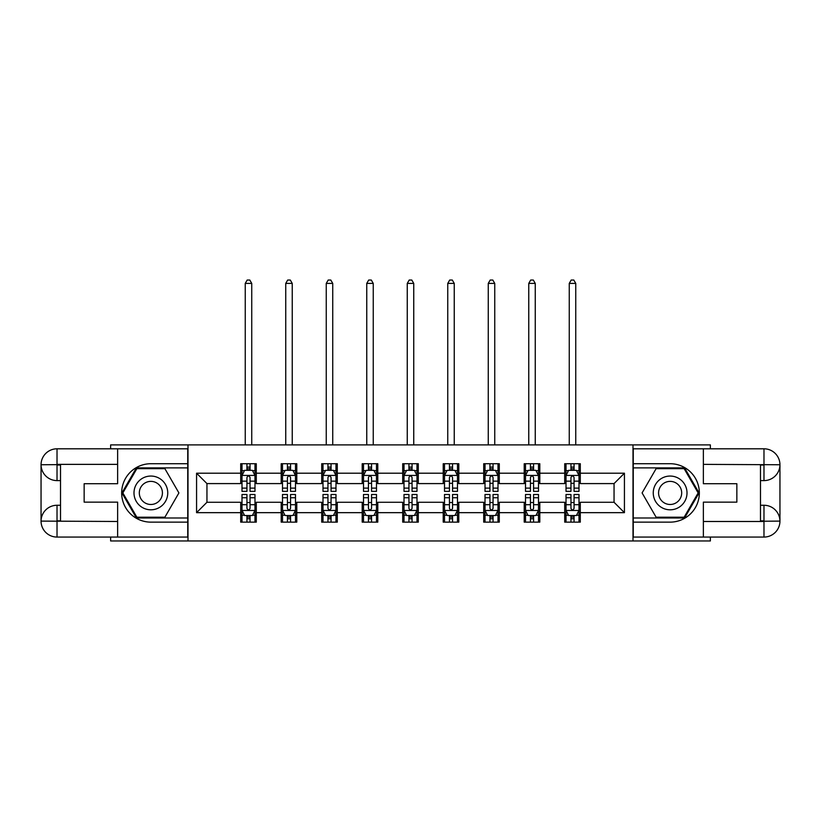 <?xml version="1.0" encoding="UTF-8"?>
<svg xmlns="http://www.w3.org/2000/svg" width="821" height="821" viewBox="0 0 821 821"><rect width="100%" height="100%" fill="white"/><g stroke="black" fill="none" stroke-linecap="round" stroke-linejoin="round"><path stroke-width="1.23" d="M110.63 537.067L110.63 540.967L710.37 540.967L710.37 537.067M710.37 448.8L710.37 444.9L633.001 444.9L633.001 540.967M633.001 444.9L110.63 444.9L110.63 448.8M187.999 540.967L187.999 444.9M580.293 473.204L580.293 463.721L564.715 463.721L564.715 473.204L539.797 473.204L539.797 463.721L524.219 463.721L524.219 473.204L499.291 473.204L499.291 463.721L483.713 463.721L483.713 473.204L458.795 473.204L458.795 463.721L443.217 463.721L443.217 473.204L418.289 473.204L418.289 463.721L402.711 463.721L402.711 473.204L377.783 473.204L377.783 463.721L362.205 463.721L362.205 473.204L337.287 473.204L337.287 463.721L321.709 463.721L321.709 473.204L296.781 473.204L296.781 463.721L281.203 463.721L281.203 473.204L256.285 473.204L256.285 463.721L240.707 463.721L240.707 473.204L196.568 473.204L196.568 512.663L206.954 502.278L240.707 502.278L240.707 522.135L256.285 522.135L256.285 502.278L281.203 502.278L281.203 522.135L296.781 522.135L296.781 502.278L321.709 502.278L321.709 522.135L337.287 522.135L337.287 502.278L362.205 502.278L362.205 522.135L377.783 522.135L377.783 502.278L402.711 502.278L402.711 522.135L418.289 522.135L418.289 502.278L443.217 502.278L443.217 522.135L458.795 522.135L458.795 502.278L483.713 502.278L483.713 522.135L499.291 522.135L499.291 502.278L524.219 502.278L524.219 522.135L539.797 522.135L539.797 502.278L564.715 502.278L564.715 522.135L580.293 522.135L580.293 502.278L614.046 502.278L614.046 483.59L580.293 483.59L580.293 473.204L624.432 473.204L624.432 512.663L580.293 512.663M564.715 512.663L539.797 512.663M524.219 512.663L499.291 512.663M483.713 512.663L458.795 512.663M443.217 512.663L418.289 512.663M402.711 512.663L377.783 512.663M362.205 512.663L337.287 512.663M321.709 512.663L296.781 512.663M281.203 512.663L256.285 512.663M240.707 512.663L196.568 512.663M564.715 473.204L564.715 483.59L539.797 483.59L539.797 473.204M524.219 473.204L524.219 483.59L499.291 483.59L499.291 473.204M483.713 473.204L483.713 483.59L458.795 483.59L458.795 473.204M443.217 473.204L443.217 483.59L418.289 483.59L418.289 473.204M402.711 473.204L402.711 483.59L377.783 483.59L377.783 473.204M362.205 473.204L362.205 483.59L337.287 483.59L337.287 473.204M321.709 473.204L321.709 483.59L296.781 483.59L296.781 473.204M281.203 473.204L281.203 483.59L256.285 483.59L256.285 473.204M240.707 473.204L240.707 483.59L206.954 483.59L196.568 473.204M206.954 483.59L206.954 502.278M624.432 512.663L614.046 502.278M614.046 483.59L624.432 473.204M240.707 470.217L242 470.217M246.936 470.217L250.046 470.217M254.982 470.217L256.285 470.217M240.707 483.323L242 483.323M246.936 483.323L250.046 483.323M254.982 483.323L256.285 483.323M240.707 502.534L242 502.534M246.936 502.534L250.046 502.534M254.982 502.534L256.285 502.534M240.707 515.65L242 515.65M246.936 515.65L250.046 515.65M254.982 515.65L256.285 515.65M281.203 502.534L282.506 502.534M287.432 502.534L290.552 502.534M295.488 502.534L296.781 502.534M281.203 515.65L282.506 515.65M287.432 515.65L290.552 515.65M295.488 515.65L296.781 515.65M281.203 470.217L282.506 470.217M287.432 470.217L290.552 470.217M295.488 470.217L296.781 470.217M281.203 483.323L282.506 483.323M287.432 483.323L290.552 483.323M295.488 483.323L296.781 483.323M321.709 502.534L323.002 502.534M327.938 502.534L331.058 502.534M335.984 502.534L337.287 502.534M321.709 515.65L323.002 515.65M327.938 515.65L331.058 515.65M335.984 515.65L337.287 515.65M321.709 470.217L323.002 470.217M327.938 470.217L331.058 470.217M335.984 470.217L337.287 470.217M321.709 483.323L323.002 483.323M327.938 483.323L331.058 483.323M335.984 483.323L337.287 483.323M362.205 502.534L363.508 502.534M368.444 502.534L371.554 502.534M376.49 502.534L377.783 502.534M362.205 515.65L363.508 515.65M368.444 515.65L371.554 515.65M376.49 515.65L377.783 515.65M362.205 470.217L363.508 470.217M368.444 470.217L371.554 470.217M376.49 470.217L377.783 470.217M362.205 483.323L363.508 483.323M368.444 483.323L371.554 483.323M376.49 483.323L377.783 483.323M402.711 502.534L404.014 502.534M408.94 502.534L412.06 502.534M416.986 502.534L418.289 502.534M402.711 515.65L404.014 515.65M408.94 515.65L412.06 515.65M416.986 515.65L418.289 515.65M402.711 470.217L404.014 470.217M408.94 470.217L412.06 470.217M416.986 470.217L418.289 470.217M402.711 483.323L404.014 483.323M408.94 483.323L412.06 483.323M416.986 483.323L418.289 483.323M443.217 502.534L444.51 502.534M449.446 502.534L452.556 502.534M457.492 502.534L458.795 502.534M443.217 515.65L444.51 515.65M449.446 515.65L452.556 515.65M457.492 515.65L458.795 515.65M443.217 470.217L444.51 470.217M449.446 470.217L452.556 470.217M457.492 470.217L458.795 470.217M443.217 483.323L444.51 483.323M449.446 483.323L452.556 483.323M457.492 483.323L458.795 483.323M483.713 502.534L485.016 502.534M489.942 502.534L493.062 502.534M497.998 502.534L499.291 502.534M483.713 515.65L485.016 515.65M489.942 515.65L493.062 515.65M497.998 515.65L499.291 515.65M483.713 470.217L485.016 470.217M489.942 470.217L493.062 470.217M497.998 470.217L499.291 470.217M483.713 483.323L485.016 483.323M489.942 483.323L493.062 483.323M497.998 483.323L499.291 483.323M524.219 502.534L525.512 502.534M530.448 502.534L533.568 502.534M538.494 502.534L539.797 502.534M524.219 515.65L525.512 515.65M530.448 515.65L533.568 515.65M538.494 515.65L539.797 515.65M524.219 470.217L525.512 470.217M530.448 470.217L533.568 470.217M538.494 470.217L539.797 470.217M524.219 483.323L525.512 483.323M530.448 483.323L533.568 483.323M538.494 483.323L539.797 483.323M564.715 502.534L566.018 502.534M570.954 502.534L574.064 502.534M579 502.534L580.293 502.534M564.715 515.65L566.018 515.65M570.954 515.65L574.064 515.65M579 515.65L580.293 515.65M564.715 470.217L566.018 470.217M570.954 470.217L574.064 470.217M579 470.217L580.293 470.217M564.715 483.323L566.018 483.323M570.954 483.323L574.064 483.323M579 483.323L580.293 483.323M250.046 467.098L246.936 467.098M254.982 488.115L250.046 488.115L250.046 491.379L254.982 491.379L254.982 475.533L252.386 470.341L244.596 470.341L242 475.533L242 491.379L246.936 491.379L246.936 488.115L242 488.115M242 475.533L242 463.721M254.982 475.533L254.982 463.721M246.936 470.341L246.936 463.721M250.046 463.721L250.046 470.341M250.046 488.115L250.046 477.483C249.009 475.482 247.973 475.482 246.936 477.483L246.936 488.115M251.739 444.9L251.739 283.409L245.243 283.409L245.243 444.9M245.243 283.409L247.193 280.033L249.789 280.033L251.739 283.409M246.936 518.769L250.046 518.769M242 497.742L246.936 497.742L246.936 494.488L242 494.488L242 510.323L244.596 515.516L252.386 515.516L254.982 510.323L254.982 494.488L250.046 494.488L250.046 497.742L254.982 497.742M254.982 510.323L254.982 522.135M242 510.323L242 522.135M250.046 515.516L250.046 522.135M246.936 522.135L246.936 515.516M246.936 497.742L246.936 508.384C247.973 510.385 249.009 510.385 250.046 508.384L250.046 497.742M159.315 478.315A16.872 16.872 0 0 0 136.255 484.493A16.872 16.872 0 0 0 142.433 507.542A16.872 16.872 0 0 0 165.483 501.374A16.872 16.872 0 0 0 159.315 478.315M156.647 482.922A11.556 11.556 0 0 0 140.863 487.151A11.556 11.556 0 0 0 145.091 502.934A11.556 11.556 0 0 0 160.875 498.706A11.556 11.556 0 0 0 156.647 482.922M164.888 517.209L136.861 517.209L122.842 492.928L136.861 468.658L164.888 468.658L178.906 492.928L164.888 517.209M678.567 478.315A16.872 16.872 0 0 0 655.517 484.493A16.872 16.872 0 0 0 661.685 507.542A16.872 16.872 0 0 0 684.745 501.374A16.872 16.872 0 0 0 678.567 478.315M675.909 482.922A11.556 11.556 0 0 0 660.125 487.151A11.556 11.556 0 0 0 664.353 502.934A11.556 11.556 0 0 0 680.137 498.706A11.556 11.556 0 0 0 675.909 482.922M684.139 517.209L656.112 517.209L642.094 492.928L656.112 468.658L684.139 468.658L698.158 492.928L684.139 517.209M60.518 480.603L57.018 480.603A15.968 15.968 0 0 1 41.05 464.758A15.968 15.968 0 0 1 57.018 448.8L187.742 448.8L187.742 463.721L150.869 463.721A29.207 29.207 0 0 0 121.662 492.928A29.207 29.207 0 0 0 150.869 522.135L187.742 522.135L187.742 537.067L57.018 537.067A15.968 15.968 0 0 1 41.05 521.099A15.968 15.968 0 0 1 57.018 505.264L60.518 505.264M187.742 522.135L187.742 463.721M117.639 448.8L117.639 483.713L84.153 483.713L84.153 502.144L117.639 502.144L117.639 537.067M117.639 464.368L57.018 464.368L57.018 480.603A15.968 15.968 0 0 1 41.05 464.758L41.05 521.099L117.639 521.489M57.018 521.489L57.018 537.067A15.968 15.968 0 0 1 41.05 521.099A15.968 15.968 0 0 1 57.018 505.264L57.018 520.842L60.518 520.842L60.518 465.025L57.018 465.025M187.742 467.878L136.409 467.878L121.939 492.928L136.409 517.989L187.742 517.989M57.018 480.603A15.968 15.968 0 0 1 41.05 464.758L56.608 464.645M760.482 505.264L763.982 505.264A15.968 15.968 0 0 1 779.95 521.099A15.968 15.968 0 0 1 763.982 537.067L633.258 537.067L633.258 522.135L670.131 522.135A29.207 29.207 0 0 0 699.338 492.928A29.207 29.207 0 0 0 670.131 463.721L633.258 463.721L633.258 448.8L763.982 448.8A15.968 15.968 0 0 1 779.95 464.758A15.968 15.968 0 0 1 763.982 480.603L760.482 480.603M633.258 463.721L633.258 522.135M703.361 537.067L703.361 502.144L736.848 502.144L736.848 483.713L703.361 483.713L703.361 448.8M703.361 521.489L763.982 521.489L763.982 505.264A15.968 15.968 0 0 1 779.95 521.099L779.95 464.758L703.361 464.368M763.982 464.368L763.982 448.8A15.968 15.968 0 0 1 779.95 464.758A15.968 15.968 0 0 1 763.982 480.603L763.982 465.025L760.482 465.025L760.482 520.842L763.982 520.842M633.258 517.989L684.591 517.989L699.061 492.928L684.591 467.878L633.258 467.878M763.982 505.264A15.968 15.968 0 0 1 779.95 521.099L764.392 521.222M290.552 467.098L287.432 467.098M295.488 488.115L290.552 488.115L290.552 491.379L295.488 491.379L295.488 475.533L292.892 470.341L285.103 470.341L282.506 475.533L282.506 491.379L287.432 491.379L287.432 488.115L282.506 488.115M282.506 475.533L282.506 463.721M295.488 475.533L295.488 463.721M287.432 470.341L287.432 463.721M290.552 463.721L290.552 470.341M290.552 488.115L290.552 477.483C289.515 475.482 288.479 475.482 287.432 477.483L287.432 488.115M292.235 444.9L292.235 283.409L285.749 283.409L285.749 444.9M285.749 283.409L287.699 280.033L290.295 280.033L292.235 283.409M331.058 467.098L327.938 467.098M335.984 488.115L331.058 488.115L331.058 491.379L335.984 491.379L335.984 475.533L333.388 470.341L325.598 470.341L323.002 475.533L323.002 491.379L327.938 491.379L327.938 488.115L323.002 488.115M323.002 475.533L323.002 463.721M335.984 475.533L335.984 463.721M327.938 470.341L327.938 463.721M331.058 463.721L331.058 470.341M331.058 488.115L331.058 477.483C330.021 475.482 328.975 475.482 327.938 477.483L327.938 488.115M332.741 444.9L332.741 283.409L326.255 283.409L326.255 444.9M326.255 283.409L328.195 280.033L330.791 280.033L332.741 283.409M287.432 518.769L290.552 518.769M282.506 497.742L287.432 497.742L287.432 494.488L282.506 494.488L282.506 510.323L285.103 515.516L292.892 515.516L295.488 510.323L295.488 494.488L290.552 494.488L290.552 497.742L295.488 497.742M295.488 510.323L295.488 522.135M282.506 510.323L282.506 522.135M290.552 515.516L290.552 522.135M287.432 522.135L287.432 515.516M287.432 497.742L287.432 508.384C288.469 510.385 289.515 510.385 290.552 508.384L290.552 497.742M327.938 518.769L331.058 518.769M323.002 497.742L327.938 497.742L327.938 494.488L323.002 494.488L323.002 510.323L325.598 515.516L333.388 515.516L335.984 510.323L335.984 494.488L331.058 494.488L331.058 497.742L335.984 497.742M335.984 510.323L335.984 522.135M323.002 510.323L323.002 522.135M331.058 515.516L331.058 522.135M327.938 522.135L327.938 515.516M327.938 497.742L327.938 508.384C328.975 510.385 330.011 510.385 331.058 508.384L331.058 497.742M371.554 467.098L368.444 467.098M376.49 488.115L371.554 488.115L371.554 491.379L376.49 491.379L376.49 475.533L373.894 470.341L366.104 470.341L363.508 475.533L363.508 491.379L368.444 491.379L368.444 488.115L363.508 488.115M363.508 475.533L363.508 463.721M376.49 475.533L376.49 463.721M368.444 470.341L368.444 463.721M371.554 463.721L371.554 470.341M371.554 488.115L371.554 477.483C370.517 475.482 369.481 475.482 368.444 477.483L368.444 488.115M373.247 444.9L373.247 283.409L366.751 283.409L366.751 444.9M366.751 283.409L368.701 280.033L371.297 280.033L373.247 283.409M412.06 467.098L408.94 467.098M416.986 488.115L412.06 488.115L412.06 491.379L416.986 491.379L416.986 475.533L414.389 470.341L406.611 470.341L404.014 475.533L404.014 491.379L408.94 491.379L408.94 488.115L404.014 488.115M404.014 475.533L404.014 463.721M416.986 475.533L416.986 463.721M408.94 470.341L408.94 463.721M412.06 463.721L412.06 470.341M412.06 488.115L412.06 477.483C411.023 475.482 409.987 475.482 408.94 477.483L408.94 488.115M413.743 444.9L413.743 283.409L407.257 283.409L407.257 444.9M407.257 283.409L409.207 280.033L411.793 280.033L413.743 283.409M452.556 467.098L449.446 467.098M457.492 488.115L452.556 488.115L452.556 491.379L457.492 491.379L457.492 475.533L454.896 470.341L447.106 470.341L444.51 475.533L444.51 491.379L449.446 491.379L449.446 488.115L444.51 488.115M444.51 475.533L444.51 463.721M457.492 475.533L457.492 463.721M449.446 470.341L449.446 463.721M452.556 463.721L452.556 470.341M452.556 488.115L452.556 477.483C451.519 475.482 450.483 475.482 449.446 477.483L449.446 488.115M454.249 444.9L454.249 283.409L447.753 283.409L447.753 444.9M447.753 283.409L449.703 280.033L452.299 280.033L454.249 283.409M368.444 518.769L371.554 518.769M363.508 497.742L368.444 497.742L368.444 494.488L363.508 494.488L363.508 510.323L366.104 515.516L373.894 515.516L376.49 510.323L376.49 494.488L371.554 494.488L371.554 497.742L376.49 497.742M376.49 510.323L376.49 522.135M363.508 510.323L363.508 522.135M371.554 515.516L371.554 522.135M368.444 522.135L368.444 515.516M368.444 497.742L368.444 508.384C369.481 510.385 370.517 510.385 371.554 508.384L371.554 497.742M408.94 518.769L412.06 518.769M404.014 497.742L408.94 497.742L408.94 494.488L404.014 494.488L404.014 510.323L406.611 515.516L414.389 515.516L416.986 510.323L416.986 494.488L412.06 494.488L412.06 497.742L416.986 497.742M416.986 510.323L416.986 522.135M404.014 510.323L404.014 522.135M412.06 515.516L412.06 522.135M408.94 522.135L408.94 515.516M408.94 497.742L408.94 508.384C409.977 510.385 411.013 510.385 412.06 508.384L412.06 497.742M449.446 518.769L452.556 518.769M444.51 497.742L449.446 497.742L449.446 494.488L444.51 494.488L444.51 510.323L447.106 515.516L454.896 515.516L457.492 510.323L457.492 494.488L452.556 494.488L452.556 497.742L457.492 497.742M457.492 510.323L457.492 522.135M444.51 510.323L444.51 522.135M452.556 515.516L452.556 522.135M449.446 522.135L449.446 515.516M449.446 497.742L449.446 508.384C450.483 510.385 451.519 510.385 452.556 508.384L452.556 497.742M493.062 467.098L489.942 467.098M497.998 488.115L493.062 488.115L493.062 491.379L497.998 491.379L497.998 475.533L495.402 470.341L487.612 470.341L485.016 475.533L485.016 491.379L489.942 491.379L489.942 488.115L485.016 488.115M485.016 475.533L485.016 463.721M497.998 475.533L497.998 463.721M489.942 470.341L489.942 463.721M493.062 463.721L493.062 470.341M493.062 488.115L493.062 477.483C492.025 475.482 490.989 475.482 489.942 477.483L489.942 488.115M494.745 444.9L494.745 283.409L488.259 283.409L488.259 444.9M488.259 283.409L490.209 280.033L492.805 280.033L494.745 283.409M489.942 518.769L493.062 518.769M485.016 497.742L489.942 497.742L489.942 494.488L485.016 494.488L485.016 510.323L487.612 515.516L495.402 515.516L497.998 510.323L497.998 494.488L493.062 494.488L493.062 497.742L497.998 497.742M497.998 510.323L497.998 522.135M485.016 510.323L485.016 522.135M493.062 515.516L493.062 522.135M489.942 522.135L489.942 515.516M489.942 497.742L489.942 508.384C490.979 510.385 492.025 510.385 493.062 508.384L493.062 497.742M533.568 467.098L530.448 467.098M538.494 488.115L533.568 488.115L533.568 491.379L538.494 491.379L538.494 475.533L535.897 470.341L528.108 470.341L525.512 475.533L525.512 491.379L530.448 491.379L530.448 488.115L525.512 488.115M525.512 475.533L525.512 463.721M538.494 475.533L538.494 463.721M530.448 470.341L530.448 463.721M533.568 463.721L533.568 470.341M533.568 488.115L533.568 477.483C532.531 475.482 531.485 475.482 530.448 477.483L530.448 488.115M535.251 444.9L535.251 283.409L528.765 283.409L528.765 444.9M528.765 283.409L530.705 280.033L533.301 280.033L535.251 283.409M530.448 518.769L533.568 518.769M525.512 497.742L530.448 497.742L530.448 494.488L525.512 494.488L525.512 510.323L528.108 515.516L535.897 515.516L538.494 510.323L538.494 494.488L533.568 494.488L533.568 497.742L538.494 497.742M538.494 510.323L538.494 522.135M525.512 510.323L525.512 522.135M533.568 515.516L533.568 522.135M530.448 522.135L530.448 515.516M530.448 497.742L530.448 508.384C531.485 510.385 532.521 510.385 533.568 508.384L533.568 497.742M574.064 467.098L570.954 467.098M579 488.115L574.064 488.115L574.064 491.379L579 491.379L579 475.533L576.404 470.341L568.614 470.341L566.018 475.533L566.018 491.379L570.954 491.379L570.954 488.115L566.018 488.115M566.018 475.533L566.018 463.721M579 475.533L579 463.721M570.954 470.341L570.954 463.721M574.064 463.721L574.064 470.341M574.064 488.115L574.064 477.483C573.027 475.482 571.991 475.482 570.954 477.483L570.954 488.115M575.757 444.9L575.757 283.409L569.261 283.409L569.261 444.9M569.261 283.409L571.211 280.033L573.807 280.033L575.757 283.409M570.954 518.769L574.064 518.769M566.018 497.742L570.954 497.742L570.954 494.488L566.018 494.488L566.018 510.323L568.614 515.516L576.404 515.516L579 510.323L579 494.488L574.064 494.488L574.064 497.742L579 497.742M579 510.323L579 522.135M566.018 510.323L566.018 522.135M574.064 515.516L574.064 522.135M570.954 522.135L570.954 515.516M570.954 497.742L570.954 508.384C571.991 510.385 573.027 510.385 574.064 508.384L574.064 497.742M254.921 475.41L242.062 475.41M242 470.659L244.442 470.659M252.54 470.659L254.982 470.659M246.936 481.157L242 481.157M254.982 481.157L250.046 481.157M250.046 468.75L246.936 468.75M242.062 510.457L254.921 510.457M254.982 515.208L252.54 515.208M244.442 515.208L242 515.208M250.046 504.699L254.982 504.699M242 504.699L246.936 504.699M246.936 517.117L250.046 517.117M41.05 521.099A15.968 15.968 0 0 1 57.018 505.264M41.05 464.758A15.968 15.968 0 0 1 57.018 448.8L57.018 464.368M779.95 464.758A15.968 15.968 0 0 1 763.982 480.603M779.95 521.099A15.968 15.968 0 0 1 763.982 537.067L763.982 521.489M295.416 475.41L282.568 475.41M282.506 470.659L284.949 470.659M293.046 470.659L295.488 470.659M287.432 481.157L282.506 481.157M295.488 481.157L290.552 481.157M290.552 468.75L287.432 468.75M335.922 475.41L323.074 475.41M323.002 470.659L325.444 470.659M333.542 470.659L335.984 470.659M327.938 481.157L323.002 481.157M335.984 481.157L331.058 481.157M331.058 468.75L327.938 468.75M282.568 510.457L295.416 510.457M295.488 515.208L293.046 515.208M284.949 515.208L282.506 515.208M290.552 504.699L295.488 504.699M282.506 504.699L287.432 504.699M287.432 517.117L290.552 517.117M323.074 510.457L335.922 510.457M335.984 515.208L333.542 515.208M325.444 515.208L323.002 515.208M331.058 504.699L335.984 504.699M323.002 504.699L327.938 504.699M327.938 517.117L331.058 517.117M376.429 475.41L363.57 475.41M363.508 470.659L365.95 470.659M374.048 470.659L376.49 470.659M368.444 481.157L363.508 481.157M376.49 481.157L371.554 481.157M371.554 468.75L368.444 468.75M416.924 475.41L404.076 475.41M404.014 470.659L406.446 470.659M414.554 470.659L416.986 470.659M408.94 481.157L404.014 481.157M416.986 481.157L412.06 481.157M412.06 468.75L408.94 468.75M457.43 475.41L444.572 475.41M444.51 470.659L446.952 470.659M455.05 470.659L457.492 470.659M449.446 481.157L444.51 481.157M457.492 481.157L452.556 481.157M452.556 468.75L449.446 468.75M363.57 510.457L376.429 510.457M376.49 515.208L374.048 515.208M365.95 515.208L363.508 515.208M371.554 504.699L376.49 504.699M363.508 504.699L368.444 504.699M368.444 517.117L371.554 517.117M404.076 510.457L416.924 510.457M416.986 515.208L414.554 515.208M406.446 515.208L404.014 515.208M412.06 504.699L416.986 504.699M404.014 504.699L408.94 504.699M408.94 517.117L412.06 517.117M444.572 510.457L457.43 510.457M457.492 515.208L455.05 515.208M446.952 515.208L444.51 515.208M452.556 504.699L457.492 504.699M444.51 504.699L449.446 504.699M449.446 517.117L452.556 517.117M497.926 475.41L485.078 475.41M485.016 470.659L487.458 470.659M495.556 470.659L497.998 470.659M489.942 481.157L485.016 481.157M497.998 481.157L493.062 481.157M493.062 468.75L489.942 468.75M485.078 510.457L497.926 510.457M497.998 515.208L495.556 515.208M487.458 515.208L485.016 515.208M493.062 504.699L497.998 504.699M485.016 504.699L489.942 504.699M489.942 517.117L493.062 517.117M538.432 475.41L525.584 475.41M525.512 470.659L527.954 470.659M536.051 470.659L538.494 470.659M530.448 481.157L525.512 481.157M538.494 481.157L533.568 481.157M533.568 468.75L530.448 468.75M525.584 510.457L538.432 510.457M538.494 515.208L536.051 515.208M527.954 515.208L525.512 515.208M533.568 504.699L538.494 504.699M525.512 504.699L530.448 504.699M530.448 517.117L533.568 517.117M578.938 475.41L566.08 475.41M566.018 470.659L568.46 470.659M576.558 470.659L579 470.659M570.954 481.157L566.018 481.157M579 481.157L574.064 481.157M574.064 468.75L570.954 468.75M566.08 510.457L578.938 510.457M579 515.208L576.558 515.208M568.46 515.208L566.018 515.208M574.064 504.699L579 504.699M566.018 504.699L570.954 504.699M570.954 517.117L574.064 517.117"/></g></svg>
